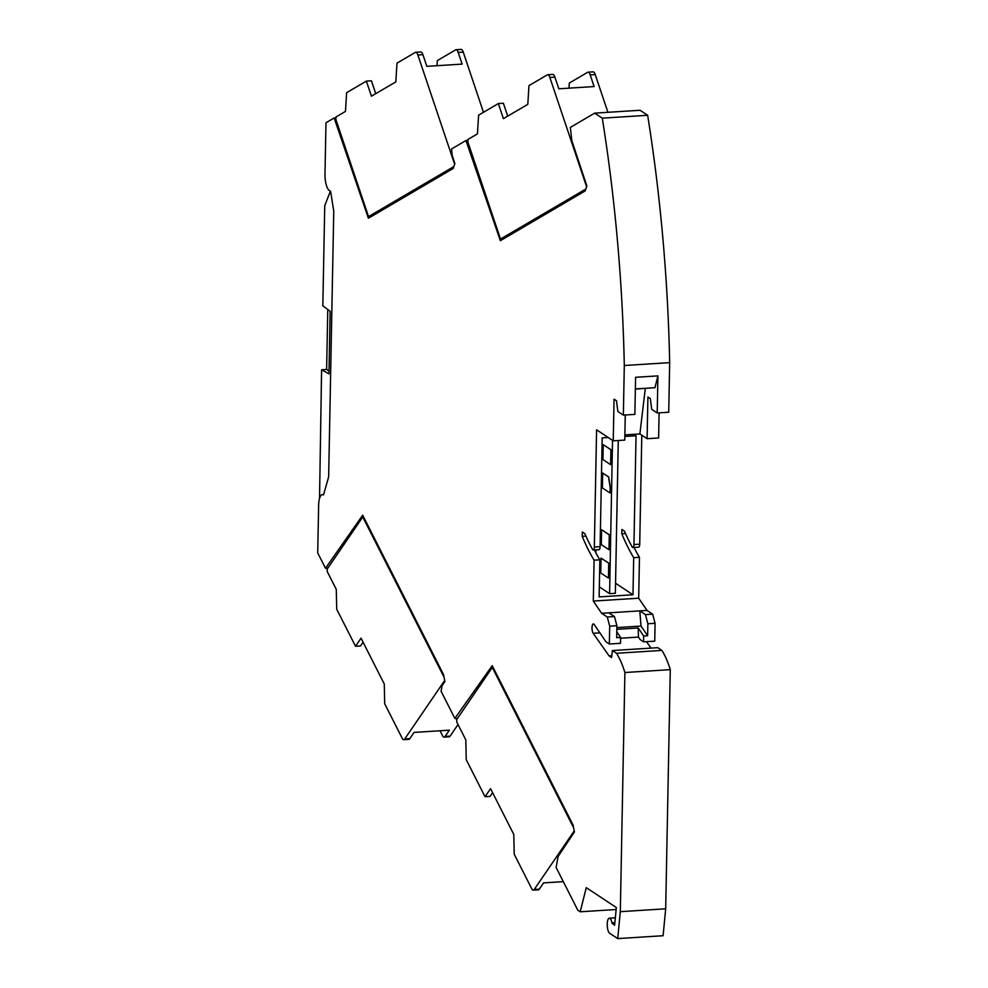 <?xml version="1.0" encoding="UTF-8"?>
<svg xmlns="http://www.w3.org/2000/svg" width="988" height="988" viewBox="0 0 988 988"><rect width="100%" height="100%" fill="white"/><g stroke="black" fill="none" stroke-linecap="round" stroke-linejoin="round"><path stroke-width="1.48" d="M498.347 103.567L478.612 115.139L477.439 133.874L467.991 139.419L467.843 141.902L500.508 239.059L585.835 189.029L586.6 186.744L549.847 77.435A7.645 2.532 -93.6 0 0 547.71 74.73A7.645 2.532 -93.6 0 0 547.303 74.866L528.975 85.61L527.802 104.345L503.411 118.646L498.347 103.567L503.386 103.246L507.721 116.127M607.916 112.299L595.233 74.569A7.645 2.532 -93.6 0 0 593.084 71.852L588.045 72.173A7.645 2.532 -93.6 0 0 587.638 72.309L569.31 83.054L568.989 88.154M503.472 238.874L500.508 239.059M547.71 74.73L552.749 74.409A7.645 2.532 86.4 0 1 554.898 77.113L558.825 88.797L594.109 86.561L590.182 74.89A7.645 2.532 -93.6 0 0 588.045 72.173M366.363 81.102L346.627 92.674L345.467 111.422L336.019 116.955L335.858 119.437L368.536 216.607L453.85 166.577L454.628 164.28L417.875 54.982A7.645 2.532 -93.6 0 0 415.726 52.278A7.645 2.532 -93.6 0 0 415.318 52.401L396.991 63.146L395.83 81.893L371.439 96.182L366.363 81.102L371.402 80.794L375.736 93.662M483.478 112.274L463.249 52.105A7.645 2.532 -93.6 0 0 461.112 49.4L456.061 49.721A7.645 2.532 -93.6 0 0 455.653 49.845L437.326 60.601L437.005 65.702M371.5 216.421L368.536 216.607M415.726 52.278L420.777 51.956A7.645 2.532 86.4 0 1 422.913 54.661L426.841 66.344L462.137 64.109L458.21 52.426A7.645 2.532 -93.6 0 0 456.061 49.721M602.285 118.165L594.69 113.138L640.063 110.273L647.659 115.287L602.285 118.165A611.745 202.157 -93.6 0 1 624.305 365.511L623.354 415.108L617.858 411.477L616.487 400.77L614.054 399.164L613.252 440.846L596.591 429.817L594.344 547.043A3.829 1.26 -93.6 0 1 593.294 550.02A3.829 1.26 -93.6 0 1 592.541 549.39A178.173 58.872 -93.6 0 1 584.884 533.705L582.29 531.989L582.216 536.286A185.818 61.404 -93.6 0 0 594.084 560.171L593.306 601.062L638.68 598.197L647.017 610.423L652.648 614.153L655.069 623.292L654.735 641.15L643.571 641.854L640.212 639.644L638.47 637.075L638.211 627.973L643.682 636.013L643.571 641.854M624.305 365.511L669.679 362.645A611.745 202.157 -93.6 0 0 647.659 115.287M669.679 362.645L668.728 412.243L657.205 412.972L651.71 409.341L650.339 398.633L647.906 397.028L647.103 438.697L658.625 437.968L659.12 412.848M625.528 533.545L621.823 533.779L621.909 529.482L624.502 531.198A178.173 58.872 -93.6 0 0 632.159 546.883A3.829 1.26 -93.6 0 0 632.913 547.513L638.68 547.142A3.829 1.26 -93.6 0 0 639.718 544.178L641.805 435.202M633.987 547.438A185.818 61.404 -93.6 0 0 639.458 557.294L638.68 598.197M646.485 641.669L651.018 648.116M617.722 938.6L620.316 911.677L624.898 672.519A72.643 24.008 -93.6 0 0 616.512 653.278L612.387 650.549L657.761 647.683L661.898 650.413A72.643 24.008 -93.6 0 1 670.284 669.654L665.69 908.799L663.096 935.722L617.722 938.6L609.658 933.277A7.645 2.532 86.4 0 1 607.237 925.052A7.645 2.532 86.4 0 1 609.312 918.198A7.645 2.532 86.4 0 1 611.967 922.866L614.598 925.237L616.351 907.552L586.267 887.656L580.203 911.788L577.795 910.183L556.121 867.464L558.059 856.571L574.448 831.945L573.028 824.98L492.209 665.665L454.863 718.4L441.08 691.242L442.056 685.795L444.933 681.485L443.501 674.52L362.682 515.193L325.509 568.273L317.716 552.909L318.63 505.288A13.77 4.545 -93.6 0 1 322.384 494.605A13.77 4.545 -93.6 0 1 323.508 494.939L328.658 476.871L333.759 211.173L330.622 191.376L329.35 190.548A13.77 4.545 -93.6 0 1 324.99 174.098L325.978 122.759L334.166 117.955L368.388 218.237L453.22 168.466L454.875 163.539L452.245 155.598L451.491 149.015L465.966 140.518L467.67 140.42M593.306 601.062L601.63 613.289L607.274 617.018L609.695 626.157L609.349 644.028L606.002 641.805L594.196 624.49A4.965 1.643 86.4 0 0 593.368 623.91A4.965 1.643 86.4 0 0 592.01 627.763A4.965 1.643 86.4 0 0 593.171 633.283L609.127 655.933L611.56 657.539L612.387 650.549M594.69 113.138L570.323 127.427L571.805 140.592L586.86 186.003L585.192 190.919L500.36 240.702L465.966 140.518M319.532 498.434L321.594 369.796L328.967 373.81L330.165 311.282L322.829 305.823L324.743 205.714L330.387 191.227M327.769 309.503L326.62 369.475L321.594 369.796M616.154 909.516L580.203 911.788M457.481 718.437L455.147 718.585M327.855 568.125L325.509 568.273M322.607 494.605L323.508 494.939M329.016 370.982L326.62 369.475M620.316 911.677L665.69 908.799M670.284 669.654L624.898 672.519M616.512 653.278L661.898 650.413M632.913 547.513A3.829 1.26 -93.6 0 0 633.95 544.536L636.037 435.745L624.848 436.449M608.2 437.499L602.186 437.882L600.099 546.685L594.344 547.043M594.368 549.946A185.818 61.404 -93.6 0 0 599.852 559.801L599.136 596.913L632.987 594.776L615.549 583.241M599.333 586.872L609.596 593.652L615.351 593.294L618.29 440.525M608.447 578.079L608.88 563.185L601.05 558.109L608.731 563.197L608.447 578.079L600.753 572.991L601.05 558.109M608.991 549.723L609.423 534.829L601.593 529.753L609.275 534.841L608.991 549.723L601.297 544.635L601.593 529.753M610.078 493.012L610.337 487.417L608.657 476.895L602.68 473.042L608.522 476.908L610.189 487.43L610.078 493.012L602.396 487.924L602.68 473.042M610.621 464.656L611.053 449.762L603.223 444.686L610.917 449.775L610.621 464.656L602.939 459.568L603.223 444.686M609.596 593.652L612.535 440.364M595.838 552.774L595.9 549.847M593.294 550.02L599.061 549.649A3.829 1.26 -93.6 0 0 600.099 546.685M582.216 536.286L585.909 536.052M599.852 559.801L594.084 560.171M639.458 557.294L633.703 557.664L632.987 594.776M621.823 533.779A185.818 61.404 -93.6 0 0 633.703 557.664M647.103 438.697L639.891 433.93L624.873 434.881M613.252 440.846L624.774 440.117L625.256 414.997M657.205 412.972L657.922 375.885L635.593 377.293L634.876 414.38L623.354 415.108M467.657 140.617L466.237 140.704M657.922 375.885L654.958 387.679L635.358 389.087M645.3 388.457L639.891 433.93M635.37 388.914L654.958 387.679M609.127 655.933L611.77 655.76M620.612 638.211L638.47 637.075M638.211 627.973L616.833 629.331M609.349 644.028L620.513 643.312L620.625 637.47L616.784 631.814M601.63 613.289L639.804 610.88L645.448 614.61L647.869 623.749L655.069 623.292M647.869 623.749L647.634 635.753L643.682 636.013M645.448 614.61L652.648 614.153M616.858 627.59L641.027 626.059L639.804 610.88L647.017 610.423M620.625 637.47L616.673 637.717L616.895 625.7L609.695 626.157M607.274 617.018L614.474 616.574L616.895 625.7M608.843 612.844L614.474 616.574M641.027 626.059L647.634 635.753M335.698 117.868L334.166 117.955M458.024 724.537L450.12 736.122A7.645 2.532 86.4 0 1 449.17 736.789L444.131 737.11A7.645 2.532 -93.6 0 0 445.069 736.443L450.12 736.122M444.044 677.188L444.711 680.436L404.734 738.999A7.645 2.532 86.4 0 1 403.796 739.666A7.645 2.532 86.4 0 1 402.153 738.184L384.69 703.752L384.27 683.968L361.028 638.174L355.519 646.263L336.71 609.201L336.291 589.404L327.287 571.669L327.226 569.039L362.769 516.996L444.044 677.188M362.769 516.996L363.572 516.934M445.069 736.443L449.342 730.181L414.046 732.417L409.773 738.678A7.645 2.532 86.4 0 1 408.834 739.345L403.796 739.666M363.09 642.237L360.558 645.942L355.519 646.263M440.031 730.774L442.488 735.628A7.645 2.532 -93.6 0 0 444.131 737.11M573.571 827.66L574.238 830.908L534.261 889.459A7.645 2.532 86.4 0 1 533.31 890.126A7.645 2.532 86.4 0 1 531.68 888.644L514.217 854.225L513.785 834.44L490.554 788.646L485.034 796.723L466.237 759.673L465.805 739.876L456.802 722.142L456.752 719.511L492.283 667.456L573.571 827.66M492.283 667.456L493.086 667.406M563.308 881.642L543.573 882.889L539.3 889.151A7.645 2.532 86.4 0 1 538.349 889.818L533.31 890.126M492.604 792.697L490.073 796.402L485.034 796.723M595.233 74.569L590.182 74.89M554.898 77.113L549.847 77.435M463.249 52.105L458.21 52.426M422.913 54.661L417.875 54.982M614.845 922.681L611.967 922.866M614.758 923.607L612.375 923.755M639.718 544.178L633.95 544.536M593.171 633.283L599.901 632.863M404.734 738.999L409.773 738.678M534.261 889.459L539.3 889.151M609.312 918.198L615.326 917.815"/></g></svg>
